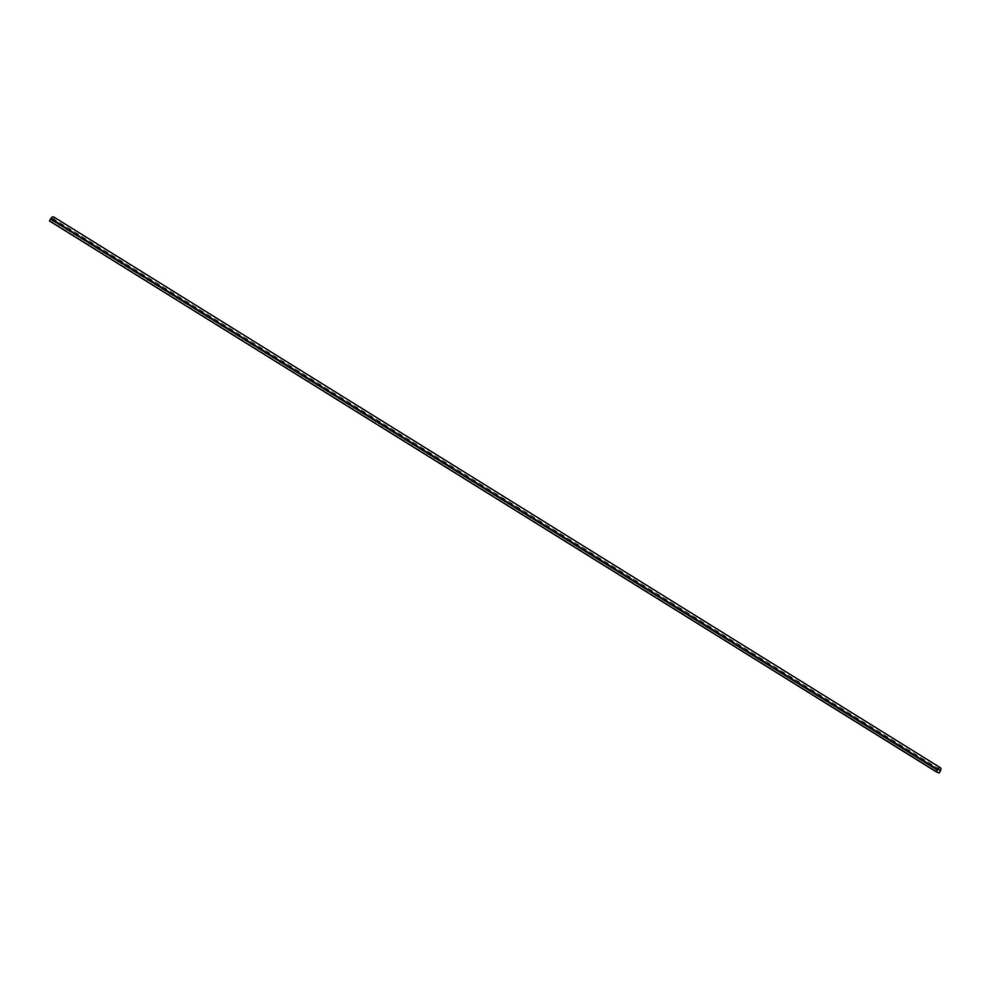 <?xml version="1.0" encoding="UTF-8"?>
<svg xmlns="http://www.w3.org/2000/svg" width="990" height="990" viewBox="0 0 990 990"><rect width="100%" height="100%" fill="white"/><g stroke="black" fill="none" stroke-linecap="round" stroke-linejoin="round"><path stroke-width="0.74" stroke-dasharray="4.95 3.71" d="M52.47 220.646L51.208 220.126L51.727 219.149A1.101 0.668 -58.2 0 1 52.99 219.669L52.47 220.646L937.679 770.765L938.198 769.787A1.101 0.668 -58.2 0 1 939.461 770.307L938.928 771.284M939.077 772.955L936.119 771.73L937.344 769.44A2.611 1.584 -58.2 0 1 940.203 767.832A2.611 1.584 -58.2 0 1 940.314 770.666L939.077 772.955L49.648 221.092L936.119 771.73M49.648 221.092L50.874 218.802A2.611 1.584 -58.2 0 1 53.732 217.194A2.611 1.584 -58.2 0 1 53.844 220.028L52.606 222.304M51.208 220.126L937.679 770.765M53.745 216.971A2.71 1.646 -58.2 0 1 53.856 219.904L52.581 222.28L939.225 773.029M52.581 222.28L49.5 221.018M52.99 219.669L939.461 770.307M51.727 219.149L938.198 769.787M50.874 218.802L937.344 769.44M53.844 220.028L940.314 770.666M53.856 219.904L940.5 770.653M939.411 769.106L52.94 218.468M940.203 767.832L53.732 217.194"/><path stroke-width="1.49" d="M936.144 771.767L937.419 769.391A2.71 1.646 -58.2 0 1 940.389 767.72A2.71 1.646 -58.2 0 1 940.5 770.653L939.225 773.029L936.144 771.767L49.5 221.018L50.775 218.642A2.71 1.646 -58.2 0 1 53.745 216.971L940.389 767.72M50.775 218.642L937.419 769.391"/></g></svg>
